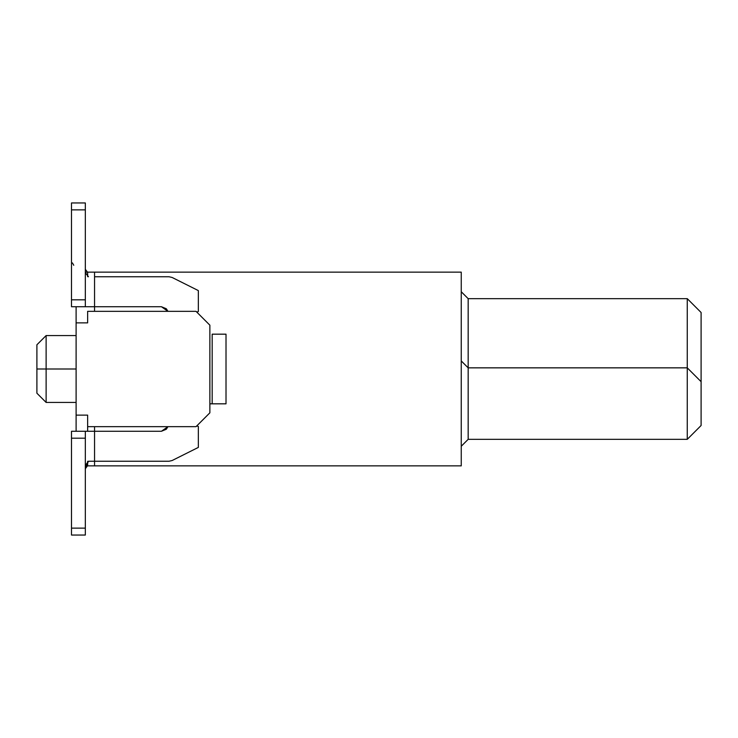 <?xml version="1.0" encoding="UTF-8"?>
<svg xmlns="http://www.w3.org/2000/svg" width="738" height="738" viewBox="0 0 738 738"><rect width="100%" height="100%" fill="white"/><g stroke="black" fill="none" stroke-linecap="round" stroke-linejoin="round"><path stroke-width="1.11" d="M461.25 272.137L461.25 465.863L85.331 465.863L87.638 465.863L87.638 461.296L87.638 465.863L461.25 465.863L461.25 272.137L94.556 272.137L94.556 276.75L94.556 272.137L85.331 272.137L87.638 272.137L87.638 276.704L87.638 272.137L461.25 272.137M687.263 439.341L468.169 439.341L687.263 439.341L687.263 367.847L468.169 367.847L468.169 439.341L461.25 446.259L468.169 439.341L468.169 367.847L687.263 367.847L687.263 298.659L468.169 298.659L687.263 298.659L701.1 312.497L687.263 298.659L687.263 367.847L701.1 381.684L687.263 367.847L687.263 439.341L701.1 425.503L687.263 439.341M468.169 298.659L468.169 367.847L468.169 298.659L461.25 291.741L468.169 298.659M468.169 367.847L461.25 360.928L468.169 367.847M701.1 425.503L701.1 312.497L701.1 425.503M209.869 325.181L209.869 412.819L196.031 426.656L87.638 426.656L196.031 426.656L209.869 412.819L209.869 325.181L196.031 311.344L209.869 325.181M87.638 311.344L196.031 311.344L87.638 311.344L87.638 322.875L76.106 322.875L87.638 322.875L87.638 311.344M76.106 306.731L76.106 415.125L87.638 415.125L87.638 426.656L87.638 415.125L76.106 415.125L76.106 431.269L76.106 306.731M94.556 426.656L94.556 431.269L94.556 426.656M94.556 431.269L71.494 431.269L71.494 438.188L85.331 438.188L85.331 535.05L71.494 535.05L71.494 431.269L161.438 431.269L167.96 426.656L161.438 431.269L94.556 431.269L94.556 465.863L94.556 461.25L169.03 461.25L172.129 460.521L198.338 447.412L198.338 426.426L196.723 425.964L198.338 426.426L198.338 447.412L172.129 460.521L169.03 461.25L94.556 461.25L94.556 431.269L94.556 461.25L88.459 461.25L169.03 461.25M94.556 306.731L94.556 311.344L94.556 306.731L161.438 306.731L167.96 311.344L166.336 308.761L161.438 306.731L94.556 306.731L94.556 276.75L94.556 306.731L85.331 306.731L94.556 306.731L94.556 276.75L169.03 276.75L94.556 276.75M87.638 431.269L87.638 426.656L87.638 431.269M76.106 369L46.125 369L46.125 402.441L46.125 369L76.106 369M76.106 402.441L46.125 402.441L36.9 393.216L36.9 344.784L46.125 335.559L46.125 369L36.9 369L36.9 344.784L36.9 393.216L36.9 369L46.125 369L46.125 335.559L76.106 335.559M46.125 344.784C46.125 332.58 46.125 332.58 46.125 344.784L46.125 344.784M196.723 312.036L198.338 311.574L198.338 290.587L172.129 277.479L169.03 276.75L172.129 277.479L198.338 290.587L198.338 311.574L196.723 312.036L198.338 311.574M161.438 431.269L166.336 429.239L167.96 426.656M85.331 468.169L88.459 461.25L85.331 465.447M198.338 426.426L196.723 425.964M226.012 403.824L209.869 403.824L226.012 403.824L226.012 334.176L226.012 403.824M212.175 334.176L226.012 334.176L212.175 334.176L212.175 403.824L212.175 334.176M85.331 272.534L88.459 276.75L85.331 272.802M85.331 270.735L85.331 269.831M85.331 306.731L71.494 306.731L85.331 306.731L85.331 299.812L85.331 306.731M85.331 438.188L85.331 431.269L85.331 438.188L71.494 438.188L71.494 535.05L85.331 535.05L85.331 528.131L71.494 528.131L85.331 528.131L85.331 438.188M71.494 468.169L71.494 466.093M71.494 272.128L71.494 269.831M85.331 202.95L85.331 299.812L71.494 299.812L71.494 306.731L71.494 202.95L85.331 202.95L71.494 202.95L71.494 209.869L85.331 209.869L85.331 202.95M85.331 209.869L71.494 209.869L71.494 299.812L85.331 299.812L85.331 209.869M87.444 272.137L85.331 269.287L87.444 272.137M73.754 265.274L72.407 262.913M85.331 468.713L87.444 465.863L85.331 468.713"/></g></svg>
